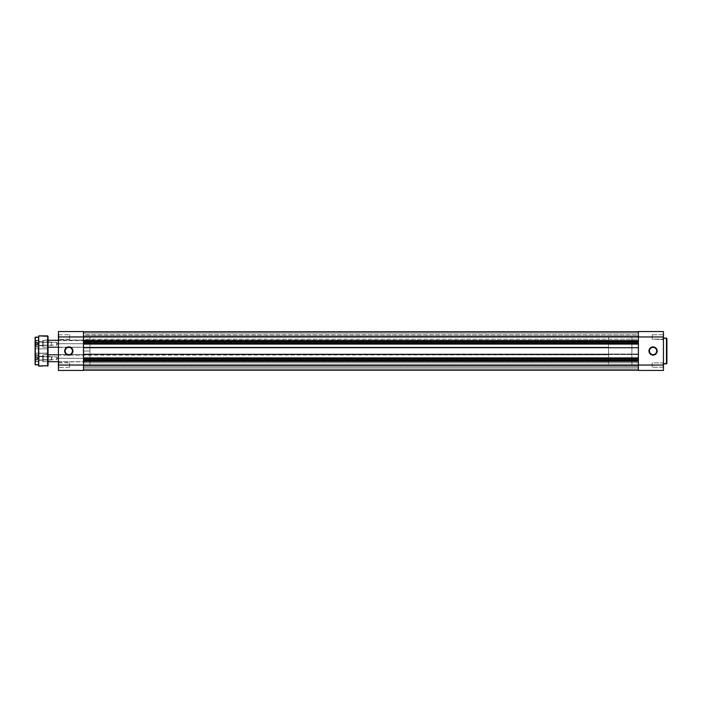 <?xml version="1.0" encoding="UTF-8"?>
<svg xmlns="http://www.w3.org/2000/svg" width="702" height="702" viewBox="0 0 702 702"><rect width="100%" height="100%" fill="white"/><g stroke="black" fill="none" stroke-linecap="round" stroke-linejoin="round"><path stroke-width="0.53" stroke-dasharray="3.51 2.63" d="M663.013 339.119L663.443 334.363L663.443 339.549L663.443 334.363L663.443 339.549L652.211 339.119L652.211 334.793L663.013 334.793L663.013 339.119L652.211 339.119L652.211 334.793L663.013 334.793L663.013 339.119L663.013 334.793L652.211 334.793L652.211 339.119L663.013 339.119L663.013 334.793L652.211 334.793L652.211 339.119L652.211 334.793L652.211 339.119L663.443 339.549L663.443 334.363L663.443 370.445L638.381 370.445L663.443 370.445L663.443 362.451L663.443 367.637L663.443 362.451L663.443 367.637L663.443 364.048L663.443 365.049L638.381 365.049L638.381 336.951L663.443 336.951L663.443 339.347L663.443 334.363L663.443 339.549L663.443 334.363L663.013 339.119M653.071 347.323A3.677 3.677 0 0 0 649.394 351A3.677 3.677 0 0 0 653.071 354.677A3.677 3.677 0 0 0 656.747 351A3.677 3.677 0 0 0 653.071 347.323L653.79 347.393M652.211 367.207L652.211 362.881L663.013 362.881L663.013 367.207L652.211 367.207L652.211 362.881L663.013 362.881L663.013 367.207L652.211 367.207L663.013 367.207L663.013 362.881L652.211 362.881L652.211 367.207L663.013 367.207L663.013 362.881L652.211 362.881L652.211 367.207M631.897 364.829L638.381 364.829L638.381 337.171L631.897 337.171L631.897 364.829L631.897 337.171L631.897 364.829L631.897 337.171L638.381 337.171L638.381 364.829L631.897 364.829L631.897 337.171L608.564 337.171L608.564 364.829L631.897 364.829L608.564 364.829L608.564 354.8L58.433 354.545L58.433 358.257L58.433 354.545L58.433 355.168L608.564 354.8L608.564 361.714L608.564 340.312L58.433 340.022L58.696 343.743L58.433 340.022L58.433 340.645L608.564 340.286L608.564 337.171L608.564 364.829L608.564 337.171L631.897 337.171L631.897 364.829M663.443 338.118L663.443 364.54L663.443 338.118M663.443 331.555L663.443 365.049L638.381 365.049L638.381 331.555L663.443 331.555L663.443 336.951L638.381 336.951L638.381 331.555L663.443 331.555M663.443 362.451L663.443 367.637L663.443 362.451M666.47 338.118L666.47 363.882L666.47 338.118M638.381 370.445L638.381 359.126L83.503 359.126L83.503 365.049L638.381 365.049L638.381 370.235L83.503 370.235L83.503 365.049L638.381 365.049L638.381 357.915L638.381 370.235L83.503 370.235L638.381 370.235L83.503 370.235L83.503 368.936L638.381 368.936L638.381 370.235L83.503 370.235L83.503 368.936L638.381 368.936L83.503 368.936L83.503 366.084L638.381 366.084L638.381 368.936L83.503 368.936L83.503 366.084L638.381 366.084L83.503 366.084L638.381 366.084L638.381 368.936L83.503 368.936L638.381 368.936L83.503 368.936L638.381 368.936L638.381 370.235L83.503 370.235L638.381 370.235L83.503 370.235L83.503 368.936L638.381 368.936L638.381 370.235L83.503 370.235L83.503 368.936L638.381 368.936L83.503 368.936L83.503 366.084L638.381 366.084L638.381 368.936L83.503 368.936L83.503 366.084L638.381 366.084L83.503 366.084L638.381 366.084L638.381 368.936L83.503 368.936L638.381 368.936L83.503 368.936L638.381 368.936L638.381 370.235L83.503 370.235L83.503 361.372L83.503 365.049L83.503 362.837L638.381 362.837L638.381 367.251L83.503 367.251L83.503 362.837L638.381 362.837L638.381 367.251L83.503 367.251L83.503 362.837L83.503 367.251L638.381 367.251L638.381 362.837L83.503 362.837L83.503 367.251L638.381 367.251L638.381 362.837L83.503 362.837L83.503 370.445L58.433 370.445L58.433 331.555L83.503 331.555L83.503 334.889L638.381 334.749L638.381 339.163L83.503 339.163L83.503 334.749L638.381 334.749L638.381 339.163L83.503 339.163L83.503 334.749L83.503 339.163L638.381 339.163L638.381 334.749L83.503 334.749L83.503 339.163L638.381 339.163L638.381 334.749L83.503 334.749L83.503 335.898L638.381 335.916L638.381 331.765L83.503 331.765L83.503 340.628L83.503 331.765L83.503 333.064L638.381 333.064L83.503 333.064L638.381 333.064L83.503 333.064L83.503 335.916L638.381 335.916L83.503 335.916L638.381 335.916L638.381 333.064L83.503 333.064L83.503 335.916L638.381 335.916L638.381 333.064L83.503 333.064L638.381 333.064L638.381 331.765L83.503 331.765L83.503 333.064L638.381 333.064L638.381 331.765L83.503 331.765L638.381 331.765L83.503 331.765L83.503 333.064L638.381 333.064L83.503 333.064L638.381 333.064L83.503 333.064L83.503 335.916L638.381 335.916L83.503 335.916L638.381 335.916L638.381 333.064L83.503 333.064L83.503 335.916L83.503 333.064L638.381 333.064L83.503 333.064L638.381 333.064L638.381 331.765L83.503 331.765L83.503 335.916L83.503 331.765L638.381 331.765L83.503 331.765L638.381 331.765L83.503 331.765L83.503 342.874L638.381 342.874L638.381 331.765L638.381 336.951L83.503 336.951L83.503 342.874L638.381 342.874L83.503 342.874L83.503 342.357L638.381 342.357L638.381 342.874L83.503 342.874L83.503 342.357L638.381 342.357L83.503 342.357L83.503 347.973L638.381 347.973L638.381 342.357L83.503 342.357L83.503 347.973L638.381 347.973L83.503 347.973L638.381 347.973L638.381 347.455L83.503 347.455L83.503 347.973L83.503 347.455L638.381 347.455L83.503 347.455L83.503 354.545L638.381 354.545L638.381 347.455L83.503 347.455L83.503 354.545L638.381 354.545L83.503 354.545L83.503 354.027L638.381 354.027L638.381 354.545L83.503 354.545L83.503 354.027L638.381 354.027L83.503 354.027L638.381 354.027L638.381 359.643L83.503 359.643L83.503 354.027L83.503 359.643L638.381 359.643L83.503 359.643L638.381 359.643L638.381 359.126L83.503 359.126L83.503 359.643L83.503 359.126L638.381 359.126L83.503 359.126L83.503 365.049L83.503 335.126L83.503 370.445L58.433 370.445L58.433 362.451L58.433 367.637L58.433 362.451L58.433 365.049L83.503 365.049L58.433 365.049L69.674 365.049L69.674 362.881L69.674 365.049L58.871 365.049L58.871 362.881L58.871 365.049L69.674 365.049L69.674 362.881L69.674 365.049L58.871 365.049L58.871 362.881L58.871 365.049L69.674 365.049L58.871 365.049L58.871 367.207L58.871 365.049L69.674 365.049L69.674 367.207L69.674 362.881L69.674 365.049L58.871 365.049L58.871 367.207L58.433 365.049L58.433 367.637L58.433 331.555L83.503 331.555L83.503 336.951L58.433 336.951L69.674 336.951L69.674 334.793L69.674 336.951L58.871 336.951L58.871 334.793L58.871 336.951L69.674 336.951L69.674 334.793L69.674 336.951L58.871 336.951L58.871 334.793L58.871 336.951L69.674 336.951L58.871 336.951L58.871 339.119L58.871 336.951L69.674 336.951L69.674 339.119L69.674 334.793L69.674 336.951L58.871 336.951L58.871 339.119L58.433 336.951L58.433 339.549L58.433 336.951L58.433 339.549L58.433 336.951L638.381 336.951L638.381 331.765L638.381 370.445M638.381 337.171L638.381 364.829L638.381 337.171L638.381 364.829L83.503 364.829L83.503 337.171L638.381 337.171L83.503 337.171L83.503 364.829L638.381 364.829L638.381 337.171M652.211 334.793L652.211 339.119L652.211 334.793M652.211 362.881L652.211 367.164L652.211 362.881M651.667 347.604L651.035 347.946M650.473 348.403L650.017 348.955M649.473 350.28L649.394 351M649.675 352.404L650.017 353.045M650.473 353.597L651.035 354.054M652.351 354.607L653.071 354.677M654.475 354.396L655.115 354.054M655.668 353.597L656.124 353.045M656.677 351.72L656.747 351M656.467 349.596L656.124 348.955M655.668 348.403L655.115 347.946M638.381 370.235L638.381 365.049L638.381 370.235M83.503 360.503L83.503 358.775L83.503 360.503M83.503 358.775L83.503 344.085L83.503 358.775M638.381 357.915L638.381 341.497L638.381 357.915M83.503 343.225L83.503 340.628L83.503 343.225M638.381 340.628L638.381 336.109L638.381 340.628M83.503 339.163L83.503 337.381L83.503 339.163M83.503 364.829L83.503 337.171L83.503 364.829L83.503 351L89.979 351L83.503 351L83.503 364.829L89.979 364.829L89.979 351L89.979 364.829M638.381 334.749L638.381 336.521L638.381 334.749M68.805 347.323A3.677 3.677 0 0 0 65.137 351A3.677 3.677 0 0 0 68.805 354.677A3.677 3.677 0 0 0 72.481 351A3.677 3.677 0 0 0 68.805 347.323L69.524 347.393M58.696 343.743L58.696 340.286L58.696 343.743L89.979 343.743L58.696 343.743L89.979 343.743L89.979 337.171L89.979 351L83.503 351L83.503 337.171L83.503 364.759L83.503 337.171L83.503 351L89.979 351L89.979 337.171L89.979 347.2L89.979 343.743L58.696 343.743L58.696 347.2L58.433 343.743L58.433 347.455L58.433 340.645L58.696 343.743M58.696 358.257L58.696 354.8L58.696 358.257L89.979 358.257L58.696 358.257L89.979 358.257L89.979 354.8L89.979 364.759L89.979 358.257L58.696 358.257L58.696 361.714L58.433 358.257L58.433 361.978L58.433 355.168L58.696 358.257M89.979 351L89.979 341.225L89.979 351M89.979 358.257L89.979 361.714L89.979 358.257M89.979 343.743L89.979 347.2L89.979 343.743M69.674 365.049L69.674 362.881L69.674 365.049M69.674 336.951L69.674 339.119L69.674 336.951M70.218 354.396L70.849 354.054M71.402 353.597L71.858 353.045M72.411 351.72L72.481 351M72.201 349.596L71.858 348.955M71.402 348.403L70.849 347.946M67.401 347.604L66.769 347.946M66.207 348.403L65.751 348.955M65.207 350.28L65.137 351M65.418 352.404L65.751 353.045M66.207 353.597L66.769 354.054M68.094 354.607L68.805 354.677M58.433 343.743L58.433 347.455L58.433 343.743M58.433 358.257L58.433 361.978L58.433 358.257M58.871 365.049L58.871 367.207L58.871 365.049M58.871 336.951L58.871 339.119L58.871 336.951M56.704 342.313L56.704 345.165L42.875 345.165L42.875 342.313L56.704 342.313L57.564 343.743L56.704 345.165L56.704 342.313L56.704 345.165L57.564 343.743L56.704 342.313L42.875 342.313L42.875 346.937L43.138 340.286L42.875 346.937L42.875 342.313L42.875 345.165L56.704 345.165L56.704 342.313M56.704 356.835L56.704 359.687L42.875 359.687L42.875 356.835L56.704 356.835L57.564 358.257L56.704 359.687L56.704 356.835L56.704 359.687L57.564 358.257L56.704 356.835L42.875 356.835L42.875 361.46L43.138 354.8L42.875 361.46L42.875 356.484L42.875 359.687L42.875 356.835L42.875 359.687L56.704 359.687L56.704 356.835M48.061 354.8L43.138 354.8L43.138 361.714L48.061 361.714L43.138 361.714L43.138 354.8L48.061 354.8L48.061 361.978L48.061 354.826M58.433 361.714L608.564 361.714L608.564 354.87L608.564 361.714L58.433 361.714M48.061 340.286L43.138 340.286L43.138 347.2L48.061 347.2L43.138 347.2L43.138 340.286L48.061 340.286L48.061 347.455L48.061 340.303M608.564 347.2L608.564 340.286L608.564 347.2L608.564 340.347L608.564 347.2L70.358 347.2L608.564 347.2M58.433 347.2L70.358 347.2L58.433 347.2M631.897 337.171L631.897 364.759L631.897 337.171M42.875 340.54L43.138 347.2L42.875 340.286L47.806 340.286L47.806 347.2L42.875 347.2L42.875 340.549M42.875 355.063L43.138 361.714L42.875 354.8L47.806 354.8L47.806 361.714L42.875 361.714L42.875 355.063M35.363 355.019L35.1 361.758L35.1 354.756L38.987 355.019L38.987 361.504L35.363 361.504L35.363 355.019L35.363 361.504L38.987 361.504L38.987 355.019L38.987 361.504L38.987 355.019L35.1 354.756L35.1 361.758L35.363 355.019M35.363 340.496L35.1 347.244L35.1 340.242L38.987 340.496L38.987 346.981L35.363 346.981L35.363 340.496L35.363 346.981L38.987 346.981L38.987 340.496L38.987 346.981L38.987 340.496L35.1 340.242L35.1 347.244L35.363 340.496M39.163 356.318L38.987 360.38L38.987 356.142L42.875 356.142L42.875 360.38L42.708 356.318L42.708 360.205L39.163 360.205L39.163 356.318L39.163 360.205L42.708 360.205L42.708 356.318L38.987 356.142L38.987 360.38L39.163 356.318M39.163 341.795L38.987 345.858L38.987 341.62L42.875 341.62L42.875 345.858L42.708 341.795L42.708 345.682L39.163 345.682L39.163 341.795L39.163 345.682L42.708 345.682L42.708 341.795L38.987 341.62L38.987 345.858L39.163 341.795M48.061 365.689L48.061 336.311L48.061 353.334L48.061 348.666L48.061 353.334L35.1 353.334L35.1 348.666L35.1 353.334L35.1 348.666L35.276 353.159L35.276 348.841L47.894 348.841L47.894 353.159L35.276 353.159L35.276 348.841L47.894 348.841L47.894 353.159L47.894 348.841L35.276 348.841L35.276 353.159L47.894 353.159L47.894 348.841L35.276 348.841L35.276 353.159L48.061 353.334L48.061 348.666L48.061 365.619M48.061 340.022L42.875 340.286L42.875 347.2L47.806 347.2L47.806 340.286L48.061 347.455L48.061 340.022M48.061 354.545L42.875 354.8L42.875 361.714L47.806 361.714L47.806 354.8L48.061 361.978L48.061 354.545M48.061 351L48.061 353.29L48.061 351M48.061 348.666L48.061 353.334L48.061 348.666M38.733 366.128L38.733 335.872L38.733 366.128M47.631 335.872L47.631 366.128L47.631 335.872M35.276 364.829L35.276 337.171L35.276 364.829M35.1 353.334L35.1 348.666L35.1 353.334M42.875 341.62L42.875 345.858L42.875 341.62M42.875 356.142L42.875 360.38L42.875 356.142M38.013 358.257L37.259 359.556L37.259 356.967L38.013 358.257L37.259 356.967L38.013 358.257L37.259 359.556L38.013 358.257M38.987 359.986L51.518 359.986L51.957 356.967L51.518 356.528L51.518 359.986L51.518 356.528L38.987 356.528L38.987 359.986L51.518 359.986L38.987 359.986L38.987 356.528L38.987 360.319L38.856 355.238L38.856 361.284L38.987 355.361L38.987 359.95L38.987 356.528L51.518 356.528L51.518 359.986L51.518 356.528L51.518 359.986L51.957 359.556M35.53 361.153L35.662 355.238L35.662 361.284L38.856 361.284L38.856 355.238L35.53 355.361L35.53 361.153L35.662 355.238L35.662 361.284L38.856 361.284L35.662 361.284L35.662 355.238L38.856 355.238L38.856 361.284L38.987 355.361L38.987 361.153M37.259 359.003L37.259 356.765L37.259 359.757L35.53 359.757L35.53 356.765L35.53 359.757L35.53 359.003L37.259 359.003L35.53 359.003L35.53 357.502L37.259 357.502L37.259 359.003M35.53 356.765L37.259 356.765L37.259 357.502L35.53 357.502L35.53 356.765L35.53 357.52L37.259 357.52L37.259 356.765L35.53 356.765M35.53 359.02L37.259 359.02L37.259 357.52L35.53 357.52L35.53 359.757L37.259 359.757L37.259 359.02L35.53 359.02M35.53 355.361L38.987 355.361M37.259 359.389L37.259 357.142M37.259 342.444L38.013 343.743L37.259 344.998L37.259 342.488L38.013 343.743L37.259 342.295L37.259 345.191L37.259 344.664L37.259 345.191L35.53 345.191L35.662 340.716L35.53 346.63L35.53 340.847L35.53 345.208L35.53 342.295L35.53 345.191L37.259 344.787L35.53 344.787L35.53 343.339L37.259 343.339L35.53 343.339L35.53 342.295L37.259 342.295L35.53 342.295L37.259 342.69L37.259 343.41L37.259 342.69L35.53 342.69L35.53 344.138L37.259 344.138L37.259 343.41L37.259 344.664L37.259 344.138L35.53 344.138L35.53 345.191L37.259 345.191L38.013 343.743L37.259 345.033M51.518 345.41L51.518 342.014L51.518 345.41L51.518 342.014L38.987 342.014L38.987 345.41L51.518 345.41L38.987 345.41L38.856 340.716L38.856 346.665L38.987 340.847L38.987 346.63L38.987 342.014L51.518 342.067L51.518 345.41M35.662 346.665L38.856 346.665L38.856 340.716L35.662 340.812L35.662 346.762L35.662 340.812L38.856 340.812L38.856 346.762L35.53 346.639L35.662 340.812L35.662 346.665M38.856 346.665L38.856 340.812L38.856 346.665M58.871 334.793L69.674 334.793L58.871 334.793M58.871 362.881L69.674 362.881L58.871 362.881M89.979 354.8L58.433 354.545M89.979 340.286L58.433 340.022M83.503 337.171L89.979 337.171M58.433 361.978L89.979 361.714M58.433 347.455L89.979 347.2M69.674 367.207L58.433 367.637L69.674 367.207M69.674 339.119L58.433 339.549L69.674 339.119M38.987 356.528L51.957 356.967M38.987 342.014L51.957 342.444M35.53 340.847L38.987 340.847M35.53 346.639L38.987 346.639M38.987 345.472L51.957 345.033"/><path stroke-width="1.05" d="M653.071 347.323L653.071 346.893A4.107 4.107 0 0 1 657.177 351A4.107 4.107 0 0 1 653.071 355.107L655.352 354.413L656.861 352.571L657.098 350.201L655.975 348.095L653.869 346.972L651.5 347.209L649.657 348.718L648.964 351L650.166 353.905L652.272 355.028L653.071 354.677A3.677 3.677 0 0 0 656.747 351A3.677 3.677 0 0 0 653.071 347.323A3.677 3.677 0 0 0 649.394 351A3.677 3.677 0 0 0 653.071 354.677L653.071 355.107A4.107 4.107 0 0 1 648.964 351A4.107 4.107 0 0 1 653.071 346.893L653.071 347.323A3.677 3.677 0 0 1 656.747 351A3.677 3.677 0 0 1 653.071 354.677A3.677 3.677 0 0 1 649.394 351A3.677 3.677 0 0 1 653.071 347.323L651.667 347.604M666.9 363.443L666.9 338.557L666.47 363.882L666.9 338.557L663.443 338.118L666.47 338.118L666.47 363.882L663.443 363.882L666.9 363.39M663.443 370.445L663.443 331.555L638.381 331.555L638.381 336.951L663.443 336.951L663.443 365.049L638.381 365.049L638.381 336.951L638.381 370.445L663.443 370.445L638.381 370.445L638.381 365.049L83.503 365.049L663.443 365.049L663.443 370.445M663.443 331.555L638.381 331.555L638.381 336.951L663.443 336.951L663.443 331.555M651.035 347.946L650.473 348.403M650.017 348.955L649.473 350.28M649.394 351L649.675 352.404M650.017 353.045L650.473 353.597M651.035 354.054L652.351 354.607M653.071 354.677L654.475 354.396M655.115 354.054L655.668 353.597M656.124 353.045L656.677 351.72M656.747 351L656.467 349.596M656.124 348.955L655.668 348.403M655.115 347.946L653.79 347.393M83.503 370.235L638.381 370.235L83.503 370.235M638.381 361.372L83.503 361.372L638.381 361.372M638.381 360.503L83.503 360.503L638.381 360.503M638.381 358.775L83.503 358.775L638.381 358.775M83.503 357.915L638.381 357.915L83.503 357.915M638.381 344.085L83.503 344.085L638.381 344.085M638.381 343.225L83.503 343.225L638.381 343.225M83.503 341.497L638.381 341.497L83.503 341.497M83.503 340.628L638.381 340.628L83.503 340.628M638.381 336.951L83.503 336.951L638.381 336.951M638.381 331.765L83.503 331.765L638.381 331.765M68.805 347.323L68.805 346.893A4.107 4.107 0 0 1 72.911 351A4.107 4.107 0 0 1 68.805 355.107L66.523 354.413L65.014 352.571L64.777 350.201L65.9 348.095L68.006 346.972L70.376 347.209L72.218 348.718L72.911 351L71.709 353.905L69.612 355.028L68.805 354.677A3.677 3.677 0 0 0 72.481 351A3.677 3.677 0 0 0 68.805 347.323A3.677 3.677 0 0 0 65.137 351A3.677 3.677 0 0 0 68.805 354.677L68.805 355.107A4.107 4.107 0 0 1 64.698 351A4.107 4.107 0 0 1 68.805 346.893L68.805 347.323A3.677 3.677 0 0 1 72.481 351A3.677 3.677 0 0 1 68.805 354.677A3.677 3.677 0 0 1 65.137 351A3.677 3.677 0 0 1 68.805 347.323L67.401 347.604M58.433 331.555L58.433 370.445L83.503 370.445L83.503 331.555L58.433 331.555L83.503 331.555L83.503 336.951L58.433 336.951L58.433 365.049L83.503 365.049L83.503 336.951L58.433 336.951L58.433 331.555M58.433 370.445L83.503 370.445L83.503 365.049L58.433 365.049L58.433 370.445M68.805 354.677L70.218 354.396M70.849 354.054L71.402 353.597M71.858 353.045L72.411 351.72M72.481 351L72.201 349.596M71.858 348.955L71.402 348.403M70.849 347.946L69.524 347.393M66.769 347.946L66.207 348.403M65.751 348.955L65.207 350.28M65.137 351L65.418 352.404M65.751 353.045L66.207 353.597M66.769 354.054L68.094 354.607M58.433 354.8L48.061 354.8L58.433 354.8M48.061 361.714L58.433 361.714L48.061 361.714M58.433 340.286L48.061 340.286L58.433 340.286M48.061 347.2L58.433 347.2L48.061 347.2M35.1 337.346L35.1 364.654L35.276 337.171L35.1 364.654L38.557 364.829L38.733 366.128L38.733 335.872L38.557 365.953L48.061 365.689L48.061 336.311L47.631 366.128L47.631 335.872L38.733 335.872L38.733 366.128L48.061 365.689L48.061 336.311L38.733 335.872L38.557 337.188L35.276 337.171L35.276 364.829L38.557 364.829L38.557 337.188L35.1 337.408"/></g></svg>
